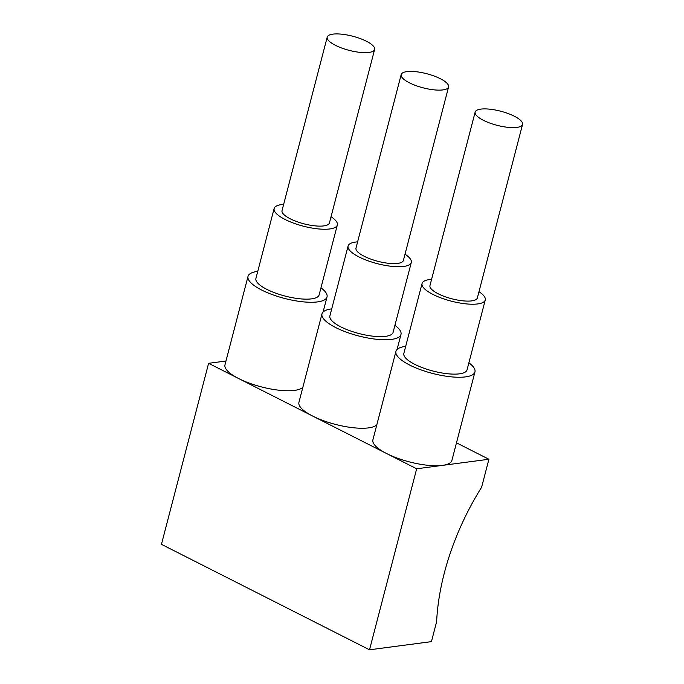 <?xml version="1.0" encoding="UTF-8"?>
<svg xmlns="http://www.w3.org/2000/svg" width="684" height="684" viewBox="0 0 684 684"><rect width="100%" height="100%" fill="white"/><g stroke="black" fill="none" stroke-linecap="round" stroke-linejoin="round"><path stroke-width="1.03" d="M327.217 37.107L282.03 210.587A24.487 7.285 14.6 0 0 290.247 218.803A24.487 7.285 14.6 0 0 314.811 225.84A24.487 7.285 14.6 0 0 329.432 222.933L374.618 49.453A24.487 7.285 14.6 0 0 366.393 41.237A24.487 7.285 14.6 0 0 341.829 34.2A24.487 7.285 14.6 0 0 327.217 37.107A24.487 7.285 14.6 0 0 335.434 45.324A24.487 7.285 14.6 0 0 359.998 52.36A24.487 7.285 14.6 0 0 374.618 49.453M416.676 468.779L488.906 459.255L481.621 487.23A179.601 101.275 -63.1 0 0 436.623 621.705L431.433 641.635L369.522 649.8L416.676 468.779L386.605 453.535A40.818 12.141 14.6 0 0 442.471 465.376A40.818 12.141 14.6 0 0 451.902 460.426L474.952 371.934A40.818 12.141 14.6 0 0 468.891 362.828M331.047 216.717A32.652 9.713 -165.4 0 1 337.332 224.993A32.652 9.713 -165.4 0 1 317.838 228.866A32.652 9.713 -165.4 0 1 285.091 219.478A32.652 9.713 -165.4 0 1 274.13 208.526A32.652 9.713 -165.4 0 1 283.646 204.371M337.332 224.993L319.12 294.898A32.652 9.713 -165.4 0 1 299.635 298.771A32.652 9.713 -165.4 0 1 266.88 289.383A32.652 9.713 -165.4 0 1 255.919 278.431L274.13 208.526M478.98 291.7A32.652 9.713 -165.4 0 1 485.264 299.968L467.052 369.873A32.652 9.713 -165.4 0 1 447.567 373.746A32.652 9.713 -165.4 0 1 414.812 364.367A32.652 9.713 -165.4 0 1 403.851 353.414L422.062 283.509A32.652 9.713 -165.4 0 1 431.578 279.354M405.689 346.369A40.818 12.141 14.6 0 0 395.951 351.354A40.818 12.141 14.6 0 0 409.656 365.051A40.818 12.141 14.6 0 0 465.522 376.884A40.818 12.141 14.6 0 0 474.952 371.934M395.951 351.354L372.9 439.846A40.818 12.141 14.6 0 0 386.605 453.535L238.673 378.551A40.818 12.141 14.6 0 0 302.858 387.306M488.906 459.255L456.484 442.822M331.723 308.877A40.818 12.141 14.6 0 0 321.984 313.862L298.934 402.354A40.818 12.141 14.6 0 0 312.639 416.043A40.818 12.141 14.6 0 0 376.824 424.798M514.325 116.22A24.487 7.285 14.6 0 0 489.761 109.183A24.487 7.285 14.6 0 0 475.149 112.09A24.487 7.285 14.6 0 0 483.374 120.298A24.487 7.285 14.6 0 0 507.938 127.335A24.487 7.285 14.6 0 0 522.55 124.437A24.487 7.285 14.6 0 0 514.325 116.22M257.757 271.386A40.818 12.141 14.6 0 0 257.449 271.42A40.818 12.141 14.6 0 0 248.018 276.37A40.818 12.141 14.6 0 0 261.724 290.067A40.818 12.141 14.6 0 0 302.661 301.789A40.818 12.141 14.6 0 0 327.02 296.95A40.818 12.141 14.6 0 0 320.958 287.844M369.522 649.8L161.45 544.336L208.603 363.315L225.968 361.024M248.018 276.37L224.968 364.863A40.818 12.141 14.6 0 0 238.673 378.551L208.603 363.315M405.013 254.209A32.652 9.713 -165.4 0 1 411.298 262.476L393.086 332.381A32.652 9.713 -165.4 0 1 373.601 336.254A32.652 9.713 -165.4 0 1 340.846 326.875A32.652 9.713 -165.4 0 1 329.885 315.923L348.096 246.018A32.652 9.713 -165.4 0 1 357.612 241.862M411.298 262.476A32.652 9.713 -165.4 0 1 391.812 266.35A32.652 9.713 -165.4 0 1 359.057 256.97A32.652 9.713 -165.4 0 1 348.096 246.018M321.984 313.862A40.818 12.141 14.6 0 0 335.69 327.559A40.818 12.141 14.6 0 0 376.627 339.281A40.818 12.141 14.6 0 0 400.986 334.442A40.818 12.141 14.6 0 0 394.924 325.336M401.183 74.599L355.996 248.078A24.487 7.285 14.6 0 0 364.213 256.286A24.487 7.285 14.6 0 0 388.777 263.331A24.487 7.285 14.6 0 0 403.398 260.424L448.584 86.945A24.487 7.285 14.6 0 0 440.359 78.728A24.487 7.285 14.6 0 0 415.795 71.692A24.487 7.285 14.6 0 0 401.183 74.599A24.487 7.285 14.6 0 0 409.408 82.807A24.487 7.285 14.6 0 0 433.972 89.843A24.487 7.285 14.6 0 0 448.584 86.945M485.264 299.968A32.652 9.713 -165.4 0 1 465.778 303.841A32.652 9.713 -165.4 0 1 433.023 294.462A32.652 9.713 -165.4 0 1 422.062 283.509M475.149 112.09L429.962 285.57A24.487 7.285 14.6 0 0 438.179 293.778A24.487 7.285 14.6 0 0 462.743 300.815A24.487 7.285 14.6 0 0 477.364 297.916L522.55 124.437M397.071 349.49L400.986 334.442M323.096 311.998L327.02 296.95"/></g></svg>
